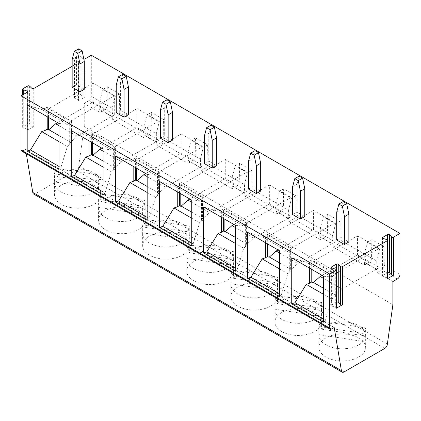 <?xml version="1.0" encoding="UTF-8"?>
<svg xmlns="http://www.w3.org/2000/svg" width="421" height="421" viewBox="0 0 421 421"><rect width="100%" height="100%" fill="white"/><g stroke="black" fill="none" stroke-linecap="round" stroke-linejoin="round"><path stroke-width="0.32" stroke-dasharray="2.1 1.58" d="M27.102 92.325L27.102 129.147L23.271 127.868A1.226 0.71 180 0 1 22.655 127.253A1.226 0.71 180 0 1 23.018 126.753L27.697 124.048A1.226 0.71 180 0 1 29.628 124.195L31.843 126.411A1.226 0.71 180 0 0 33.769 126.558L27.36 130.257A1.226 0.71 180 0 0 27.718 129.757L27.718 91.673M72.159 66.308L78.564 62.613A1.226 0.71 -0 0 0 78.922 62.113A1.226 0.71 -0 0 0 78.311 61.498L78.311 99.582L74.48 98.303A1.226 0.71 180 0 1 73.864 97.688L73.864 59.608A1.226 0.71 -0 0 1 74.222 59.103L78.906 56.403A1.226 0.71 -0 0 1 80.837 56.551L83.048 58.761A1.226 0.71 -0 0 0 83.832 59.098M73.864 59.608A1.226 0.71 -0 0 0 74.48 60.219L74.48 98.303M78.311 61.498L74.48 60.219M72.159 87.252L76.501 84.747L84.311 89.257M116.249 112.712L120.59 110.202L128.4 114.712M160.343 138.167L164.679 135.662L172.489 140.172M336.7 239.986L341.042 237.481L348.851 241.991M292.611 214.531L296.952 212.026L304.762 216.536M248.522 189.076L252.863 186.571L260.673 191.081M204.432 163.622L208.769 161.117L216.583 165.627M27.102 129.147A1.226 0.71 180 0 1 27.718 129.757M148.471 135.278C150.05 134.199 150.929 132.72 151.102 130.831L119.717 112.712C119.596 114.628 118.748 116.128 117.18 117.212L148.471 135.278L143.998 137.867L143.877 126.579L147.066 114.891L151.381 112.396L151.102 130.831M94.288 185.219A23.323 13.467 180 0 1 101.119 194.744A23.323 13.467 180 0 1 77.801 208.206A23.323 13.467 180 0 1 54.477 194.744A23.323 13.467 180 0 1 54.509 194.07A23.323 13.467 180 0 1 69.412 182.177A23.323 13.467 180 0 1 94.288 185.219M387.357 344.099L78.727 165.916A3.652 2.11 120 0 1 76.148 170.242L35.359 193.786A3.652 2.11 120 0 1 33.533 193.97M138.377 210.674A23.323 13.467 180 0 1 145.208 220.199A23.323 13.467 180 0 1 121.89 233.66A23.323 13.467 180 0 1 98.567 220.199A23.323 13.467 180 0 1 98.598 219.53A23.323 13.467 180 0 1 113.502 207.632A23.323 13.467 180 0 1 138.377 210.674M182.472 236.134A23.323 13.467 180 0 1 189.303 245.654A23.323 13.467 180 0 1 165.979 259.115A23.323 13.467 180 0 1 142.656 245.654A23.323 13.467 180 0 1 142.687 244.985A23.323 13.467 180 0 1 157.591 233.087A23.323 13.467 180 0 1 182.472 236.134M358.829 337.952A23.323 13.467 180 0 1 365.66 347.472A23.323 13.467 180 0 1 342.341 360.939A23.323 13.467 180 0 1 319.018 347.472A23.323 13.467 180 0 1 319.05 346.804A23.323 13.467 180 0 1 333.953 334.911A23.323 13.467 180 0 1 358.829 337.952M314.74 312.498A23.323 13.467 180 0 1 321.57 322.018A23.323 13.467 180 0 1 298.252 335.484A23.323 13.467 180 0 1 274.929 322.018A23.323 13.467 180 0 1 274.955 321.349A23.323 13.467 180 0 1 289.864 309.456A23.323 13.467 180 0 1 314.74 312.498M270.65 287.043A23.323 13.467 180 0 1 277.481 296.563A23.323 13.467 180 0 1 254.158 310.024A23.323 13.467 180 0 1 230.84 296.563A23.323 13.467 180 0 1 230.866 295.895A23.323 13.467 180 0 1 245.775 284.001A23.323 13.467 180 0 1 270.65 287.043M226.561 261.588A23.323 13.467 180 0 1 233.392 271.108A23.323 13.467 180 0 1 210.068 284.57A23.323 13.467 180 0 1 186.75 271.108A23.323 13.467 180 0 1 186.777 270.44A23.323 13.467 180 0 1 201.685 258.541A23.323 13.467 180 0 1 226.561 261.588M117.18 117.212L112.702 119.796L143.998 137.867M192.565 160.733C194.139 159.654 195.018 158.175 195.191 156.286L163.806 138.167C163.685 140.082 162.838 141.582 161.269 142.666L192.565 160.733L188.087 163.322L187.966 152.034L191.155 140.346L195.476 137.851L195.191 156.286M145.755 173.568L181.183 153.118L202.88 165.642L165.548 187.198L158.396 193.413L159.691 194.16L159.691 172.084L157.454 173.378L155.565 175.268L129.894 160.448L133.168 159.354L135.404 158.064L135.404 167.595M147.176 176.588L165.548 187.198M161.269 142.666L156.791 145.25L188.087 163.322M98.598 207.369A23.323 13.467 0 0 0 98.567 208.037A23.323 13.467 0 0 0 116.417 221.125A23.323 13.467 0 0 0 142.64 214.178L98.598 207.369L98.598 199.349A23.323 13.467 180 0 1 101.14 193.876L145.182 200.685A23.323 13.467 180 0 1 142.64 206.164L98.598 199.349M101.14 201.891L145.182 208.705A23.323 13.467 0 0 0 145.208 208.037A23.323 13.467 0 0 0 127.363 194.949A23.323 13.467 0 0 0 101.14 201.891L101.14 193.876M145.182 208.705L145.182 200.685M142.64 214.178L142.64 206.164M207.895 163.622C207.774 165.542 206.932 167.042 205.359 168.121L236.655 186.187C238.233 185.114 239.107 183.63 239.281 181.74L207.895 163.622L207.616 144.866L203.296 147.355L191.155 140.346M147.176 192.502L155.565 197.344L157.454 195.449L157.454 173.378M155.565 197.344L149.071 218.462L147.176 220.351M147.176 174.394L155.565 175.268M188.129 160.364L200.833 167.7L200.543 167.868L187.84 160.533M195.476 137.851L207.616 144.866M187.966 152.034L200.412 159.217L200.543 167.868M200.412 159.217L203.296 147.355M200.833 167.7L200.88 170.705L205.359 168.121M142.687 232.824A23.323 13.467 0 0 0 142.656 233.492A23.323 13.467 0 0 0 160.506 246.58A23.323 13.467 0 0 0 186.729 239.638L142.687 232.824L142.687 224.803A23.323 13.467 180 0 1 145.229 219.33L189.271 226.14A23.323 13.467 180 0 1 186.729 231.618L142.687 224.803M145.229 227.345L189.271 234.16A23.323 13.467 0 0 0 189.303 233.492A23.323 13.467 0 0 0 171.452 220.404A23.323 13.467 0 0 0 145.229 227.345L145.229 219.33M189.271 234.16L189.271 226.14M186.729 239.638L186.729 231.618M160.343 110.36L164.679 107.855L164.679 135.662M164.679 107.855L166.848 99.756M84.979 58.908L84.979 96.993L78.564 100.693A1.226 0.71 180 0 0 78.922 100.193L78.922 62.113M91.32 55.246L91.32 96.314A3.652 2.11 120 0 1 88.736 100.787L104.382 109.823C105.96 108.744 106.834 107.26 107.013 105.376L91.32 96.314M78.727 165.916L84.258 126.511L84.258 103.377L88.736 100.787M21.555 151.023A2.437 1.405 120 0 0 22.771 150.907L25.555 149.297L26.302 153.765M78.311 99.582A1.226 0.71 180 0 1 78.922 100.193M57.572 122.658L92.999 102.203L114.696 114.733L77.369 136.283L70.218 142.503L71.512 143.251L71.512 121.174L47.226 107.155L47.226 116.685M58.998 125.679L77.369 136.283M73.864 97.688A1.226 0.71 180 0 1 74.222 97.188L78.906 94.483A1.226 0.71 180 0 1 80.837 94.63L83.048 96.846A1.226 0.71 180 0 0 84.979 96.993M54.509 173.894A23.323 13.467 180 0 1 57.046 168.421L101.093 175.231A23.323 13.467 180 0 1 98.551 180.709L54.509 173.894L54.509 181.914A23.323 13.467 0 0 0 54.477 182.582A23.323 13.467 0 0 0 72.323 195.67A23.323 13.467 0 0 0 98.551 188.724L54.509 181.914M98.551 188.724L98.551 180.709M101.093 183.251A23.323 13.467 0 0 0 101.119 182.582A23.323 13.467 0 0 0 83.274 169.495A23.323 13.467 0 0 0 57.046 176.436L101.093 183.251L101.093 175.231M57.046 176.436L57.046 168.421M72.159 59.445L76.501 56.94L78.669 48.847M92.999 102.203L92.999 83.105L114.696 95.635L70.218 121.316L70.218 142.503M114.696 114.733L114.696 95.635M48.52 117.433L48.52 108.786L70.218 121.316M92.999 83.105L48.52 108.786M44.989 115.391L44.989 108.444L47.226 107.155M70.612 142.272L58.998 135.567M58.998 141.593L67.381 146.434L60.887 167.553L58.998 166.458M71.512 143.251L69.276 144.54L67.381 146.434M69.276 144.54L69.276 122.464L67.381 124.358L41.716 109.539L44.989 108.444M69.276 122.464L71.512 121.174M27.191 105.118L41.716 109.539M60.887 167.553L58.998 169.442M58.998 123.479L67.381 124.358M84.258 103.377L99.903 112.407L104.382 109.823M112.233 108.308L112.36 116.954L99.656 109.623L99.788 101.124L112.233 108.308L115.117 96.446L102.977 89.436L107.292 86.942L107.013 105.376M99.788 101.124L102.977 89.436M99.903 112.407L99.951 109.455L112.654 116.785L112.36 116.954M99.951 109.455L99.656 109.623M107.292 86.942L119.432 93.951L115.117 96.446M119.717 112.712L119.432 93.951M112.702 119.796L112.654 116.785M392.888 281.56L377.242 272.529L381.721 269.94C383.289 268.861 384.136 267.361 384.257 265.44L383.978 246.685L379.658 249.179L367.517 242.164L371.832 239.675L383.978 246.685M371.832 239.675L371.554 258.105L340.168 239.986L339.884 221.23L335.569 223.719L323.428 216.71L327.743 214.221L339.884 221.23M327.743 214.221L327.464 232.65L296.079 214.531L295.795 195.776L291.479 198.265L279.339 191.255L283.654 188.766L295.795 195.776M283.654 188.766L283.37 207.195L251.984 189.076L251.705 170.321L247.39 172.81L235.244 165.8L239.565 163.311L251.705 170.321M239.565 163.311L239.281 181.74M163.806 138.167L163.527 119.406L159.206 121.901L147.066 114.891M151.381 112.396L163.527 119.406M25.555 149.297L334.185 327.485M84.258 126.511L392.888 304.699M144.04 134.909L156.744 142.24L156.449 142.414L143.745 135.078M156.791 145.25L156.744 142.24M200.88 170.705L232.176 188.776L232.218 185.819L244.927 193.155L244.633 193.323L231.929 185.987L232.055 177.488L244.501 184.677L247.39 172.81M377.242 272.529L377.195 269.519L364.491 262.183L364.444 265.141L333.153 247.074L333.106 244.064L320.402 236.728L320.355 239.686L289.059 221.62L289.017 218.61L276.313 211.274L276.265 214.231L244.969 196.16L244.927 193.155M340.168 239.986C340.047 241.907 339.2 243.406 337.626 244.485L368.922 262.557C370.501 261.478 371.38 259.994 371.554 258.105M76.501 56.94L76.501 84.747M204.432 135.815L208.769 133.31L208.769 161.117M208.769 133.31L210.942 125.211M306.256 262.267L309.53 261.178L311.766 259.889L336.053 273.908L333.816 275.197L331.922 277.086L306.256 262.267L291.732 257.852M367.517 242.164L364.328 253.858L364.197 262.351L364.491 262.183M364.444 265.141L368.922 262.557M377.195 269.519L376.9 269.687L364.197 262.351M364.328 253.858L376.774 261.041L376.9 269.687M376.774 261.041L379.658 249.179M386.941 239.686L386.941 277.765L383.11 276.492A1.226 0.71 180 0 1 382.494 275.876A1.226 0.71 180 0 1 382.857 275.376L387.536 272.671A1.226 0.71 180 0 1 387.557 272.661M386.941 277.765A1.226 0.71 180 0 1 387.557 278.381M202.88 165.642L202.88 146.545L158.396 172.226L158.396 193.413M157.454 195.449L159.691 194.16M158.796 193.186L147.176 186.477M149.071 218.462L147.176 217.373M133.168 166.306L133.168 159.354M181.183 153.118L181.183 134.015L136.699 159.696L158.396 172.226M136.699 168.342L136.699 159.696M135.404 158.064L159.691 172.084M181.183 134.015L202.88 146.545M115.37 156.028L129.894 160.448M232.055 177.488L235.244 165.8M232.218 185.819L231.929 185.987M232.176 188.776L236.655 186.187M244.501 184.677L244.633 193.323M251.984 189.076C251.869 190.997 251.021 192.497 249.448 193.576L280.744 211.647C282.323 210.568 283.196 209.084 283.37 207.195M244.969 196.16L249.448 193.576M101.666 148.113L137.093 127.658L158.791 140.188L121.459 161.738L114.701 167.732L103.087 161.022M103.087 151.134L121.459 161.738M186.777 258.278A23.323 13.467 0 0 0 186.75 258.947A23.323 13.467 0 0 0 204.595 272.034A23.323 13.467 0 0 0 230.819 265.093L186.777 258.278L186.777 250.258A23.323 13.467 180 0 1 189.318 244.785L233.36 251.6A23.323 13.467 180 0 1 230.819 257.073L186.777 250.258M189.318 252.8L233.36 259.615A23.323 13.467 0 0 0 233.392 258.947A23.323 13.467 0 0 0 215.541 245.859A23.323 13.467 0 0 0 189.318 252.8L189.318 244.785M233.36 259.615L233.36 251.6M230.819 265.093L230.819 257.073M201.543 198.833L199.654 200.722L173.984 185.903L177.262 184.814L179.499 183.519L203.78 197.538L201.543 198.833L201.543 220.909L199.654 222.798L193.16 243.917L191.271 245.811M191.271 199.849L199.654 200.722M179.499 183.519L179.499 193.05M177.262 191.76L177.262 184.814M201.543 220.909L203.78 219.615L203.78 197.538M159.464 181.483L173.984 185.903M193.16 243.917L191.271 242.828M180.788 193.797L180.788 185.156L225.272 159.47L225.272 178.572L246.969 191.097L246.969 172L202.485 197.681L202.485 218.867L203.78 219.615M246.969 191.097L209.637 212.652L202.485 218.867M191.271 217.957L199.654 222.798M202.885 218.641L191.271 211.931M225.272 159.47L246.969 172M180.788 185.156L202.485 197.681M225.272 178.572L189.845 199.022M191.271 202.043L209.637 212.652M230.866 283.733A23.323 13.467 0 0 0 230.84 284.401A23.323 13.467 0 0 0 248.685 297.489A23.323 13.467 0 0 0 274.913 290.548L230.866 283.733L230.866 275.718A23.323 13.467 180 0 1 233.408 270.24L277.45 277.055A23.323 13.467 180 0 1 274.913 282.528L230.866 275.718M233.408 278.255L277.45 285.07A23.323 13.467 0 0 0 277.481 284.401A23.323 13.467 0 0 0 259.636 271.313A23.323 13.467 0 0 0 233.408 278.255L233.408 270.24M277.45 285.07L277.45 277.055M274.913 290.548L274.913 282.528M137.093 127.658L137.093 108.56L158.791 121.09L114.307 146.771L114.307 167.958L115.601 168.705L115.601 146.629L91.315 132.61L91.315 142.14M158.791 140.188L158.791 121.09M137.093 108.56L92.609 134.241L114.307 146.771M92.609 142.887L92.609 134.241M114.701 167.732L114.307 167.958M115.601 146.629L113.365 147.924L113.365 169.995L115.601 168.705M113.365 147.924L111.47 149.813L85.805 134.994L89.078 133.899L91.315 132.61M89.078 140.851L89.078 133.899M103.087 167.048L111.47 171.889L104.982 193.007L103.087 191.913M113.365 169.995L111.47 171.889M116.249 84.905L120.59 82.395L122.758 74.301M143.877 126.579L156.323 133.762L159.206 121.901M156.323 133.762L156.449 142.414M104.982 193.007L103.087 194.897M103.087 148.934L111.47 149.813M71.281 130.573L85.805 134.994M120.59 82.395L120.59 110.202M248.522 161.269L252.863 158.764L252.863 186.571M274.955 309.188A23.323 13.467 0 0 0 274.929 309.856A23.323 13.467 0 0 0 292.774 322.944A23.323 13.467 0 0 0 319.002 316.003L274.955 309.188L274.955 301.173A23.323 13.467 180 0 1 277.497 295.695L321.544 302.51A23.323 13.467 180 0 1 319.002 307.983L274.955 301.173M277.497 303.715L321.544 310.524A23.323 13.467 0 0 0 321.57 309.856A23.323 13.467 0 0 0 303.725 296.768A23.323 13.467 0 0 0 277.497 303.715L277.497 295.695M321.544 310.524L321.544 302.51M319.002 316.003L319.002 307.983M233.934 224.477L269.361 204.027L291.058 216.552L253.726 238.107L246.974 244.096L235.36 237.391M235.36 227.498L253.726 238.107M292.611 186.724L296.952 184.219L296.952 212.026M296.079 214.531C295.958 216.452 295.11 217.952 293.537 219.031L324.833 237.102C326.412 236.023 327.285 234.539 327.464 232.65M278.023 249.937L313.45 229.482L335.148 242.007L297.821 263.562L291.064 269.551L279.449 262.846M279.449 252.958L297.821 263.562M335.732 269.245L335.732 307.33L331.901 306.051A1.226 0.71 180 0 1 331.29 305.441A1.226 0.71 180 0 1 331.648 304.941L336.326 302.236A1.226 0.71 180 0 1 336.347 302.225M335.732 307.33A1.226 0.71 180 0 1 336.347 307.946M319.05 334.642A23.323 13.467 0 0 0 319.018 335.311A23.323 13.467 0 0 0 336.863 348.399A23.323 13.467 0 0 0 363.091 341.457L319.05 334.642L319.05 326.628A23.323 13.467 180 0 1 321.591 321.149L365.633 327.964A23.323 13.467 180 0 1 363.091 333.437L319.05 326.628M321.591 329.169L365.633 335.979A23.323 13.467 0 0 0 365.66 335.311A23.323 13.467 0 0 0 347.814 322.223A23.323 13.467 0 0 0 321.591 329.169L321.591 321.149M365.633 335.979L365.633 327.964M363.091 341.457L363.091 333.437M336.7 212.179L341.042 209.674L343.21 201.575M323.538 278.413L341.91 289.017L335.153 295.005L323.538 288.301M333.153 247.074L337.626 244.485M335.153 295.005L334.758 295.237L336.053 295.979L336.053 273.908M323.538 294.321L331.922 299.163L325.433 320.281L323.538 319.192M336.053 295.979L333.816 297.273L331.922 299.163M313.061 270.161L313.061 261.52L357.54 235.839L357.54 254.937L322.112 275.392M357.54 254.937L379.242 267.461L379.242 248.364L334.758 274.045L334.758 295.237M379.242 267.461L341.91 289.017M311.766 259.889L311.766 269.414M313.061 261.52L334.758 274.045M357.54 235.839L379.242 248.364M309.53 268.124L309.53 261.178M333.816 297.273L333.816 275.197M325.433 320.281L323.538 322.176M323.538 276.213L331.922 277.086M341.042 209.674L341.042 237.481M313.45 229.482L313.45 210.384L335.148 222.909L290.669 248.59L290.669 269.782L291.958 270.524L291.958 248.453L267.677 234.429L267.677 243.959M335.148 242.007L335.148 222.909M313.45 210.384L268.972 236.065L290.669 248.59M268.972 244.706L268.972 236.065M291.064 269.551L290.669 269.782M323.428 216.71L320.239 228.398L332.685 235.586L335.569 223.719M332.685 235.586L332.811 244.233L320.107 236.897L320.239 228.398M291.958 248.453L289.727 249.742L289.727 271.819L291.958 270.524M289.727 249.742L287.832 251.632L262.167 236.812L265.44 235.723L267.677 234.429M265.44 242.67L265.44 235.723M279.449 268.866L287.832 273.708L281.339 294.826L279.449 293.737M289.727 271.819L287.832 273.708M296.952 184.219L299.12 176.12M333.106 244.064L332.811 244.233M320.402 236.728L320.107 236.897M320.355 239.686L324.833 237.102M289.059 221.62L293.537 219.031M281.339 294.826L279.449 296.721M279.449 250.758L287.832 251.632M247.643 232.392L262.167 236.812M269.361 204.027L269.361 184.93L291.058 197.454L246.58 223.135L246.58 244.322L247.869 245.069L247.869 222.998L223.588 208.974L223.588 218.504M291.058 216.552L291.058 197.454M269.361 184.93L224.877 210.611L246.58 223.135M224.877 219.252L224.877 210.611M246.974 244.096L246.58 244.322M279.339 191.255L276.15 202.943L288.59 210.132L291.479 198.265M288.59 210.132L288.722 218.778L276.018 211.442L276.15 202.943M247.869 222.998L245.632 224.288L245.632 246.364L247.869 245.069M245.632 224.288L243.743 226.177L218.073 211.358L221.351 210.268L223.588 208.974M221.351 217.215L221.351 210.268M235.36 243.412L243.743 248.253L237.249 269.372L235.36 268.282M245.632 246.364L243.743 248.253M252.863 158.764L255.031 150.665M289.017 218.61L288.722 218.778M276.313 211.274L276.018 211.442M276.265 214.231L280.744 211.647M237.249 269.372L235.36 271.266M235.36 225.303L243.743 226.177M203.554 206.937L218.073 211.358M23.271 94.536L23.271 127.868M29.628 86.116L29.628 124.195M27.697 85.968L27.697 124.048M23.018 88.668L23.018 126.753M76.148 170.242L384.778 348.425M343.989 371.975L35.359 193.786M31.843 88.326L31.843 126.411M27.36 92.178L27.36 130.257M33.769 88.473L33.769 126.558M78.564 62.613L78.564 100.693M74.222 59.103L74.222 97.188M78.906 56.403L78.906 94.483M80.837 56.551L80.837 94.63M83.048 58.761L83.048 96.846M384.257 265.44L399.95 274.503M331.406 329.09L22.771 150.907M397.366 278.976L381.721 269.94M387.536 240.175L387.536 272.671M382.857 238.291L382.857 275.376M383.11 238.407L383.11 276.492M336.326 269.74L336.326 302.236M331.648 267.856L331.648 304.941M331.901 267.972L331.901 306.051M98.567 208.037L98.567 220.199M145.208 208.037L145.208 220.199M142.656 233.492L142.656 245.654M189.303 233.492L189.303 245.654M22.655 127.253L22.655 94.888M54.477 182.582L54.477 194.744M101.119 182.582L101.119 194.744M382.494 237.791L382.494 275.876M186.75 258.947L186.75 271.108M233.392 258.947L233.392 271.108M230.84 284.401L230.84 296.563M277.481 284.401L277.481 296.563M274.929 309.856L274.929 322.018M321.57 309.856L321.57 322.018M331.29 267.356L331.29 305.441M319.018 335.311L319.018 347.472M365.66 335.311L365.66 347.472"/><path stroke-width="0.63" d="M21.05 95.82L329.68 274.003L329.68 328.096L21.05 149.913L21.05 95.82L27.36 92.178A1.226 0.71 -0 0 0 27.718 91.673A1.226 0.71 -0 0 0 27.102 91.062L23.271 89.784L23.271 94.536M336.347 269.861A1.226 0.71 -0 0 0 335.732 269.245L331.901 267.972A1.226 0.71 -0 0 1 331.29 267.356A1.226 0.71 -0 0 1 331.648 266.856L336.326 264.151A1.226 0.71 -0 0 1 338.258 264.299L340.473 266.514A1.226 0.71 -0 0 0 342.405 266.661L342.405 304.741L335.99 308.446A1.226 0.71 180 0 0 336.347 307.946L336.347 269.861A1.226 0.71 -0 0 1 335.99 270.361L329.68 274.003M387.557 240.296A1.226 0.71 -0 0 0 386.941 239.686L383.11 238.407A1.226 0.71 -0 0 1 382.494 237.791A1.226 0.71 -0 0 1 382.857 237.291L387.536 234.586A1.226 0.71 -0 0 1 389.467 234.734L391.677 236.949A1.226 0.71 -0 0 0 393.609 237.097L393.609 275.176L387.194 278.881A1.226 0.71 180 0 0 387.557 278.381L387.557 240.296A1.226 0.71 -0 0 1 387.194 240.796L342.405 266.661M83.832 59.098A1.226 0.71 -0 0 0 84.979 58.908L91.32 55.246L399.95 233.434L393.609 237.097M22.655 94.888L22.655 89.168A1.226 0.71 -0 0 1 23.018 88.668L27.697 85.968A1.226 0.71 -0 0 1 29.628 86.116L31.843 88.326A1.226 0.71 -0 0 0 33.769 88.473L72.159 66.308M22.655 89.168A1.226 0.71 -0 0 0 23.271 89.784M82.142 50.846L78.669 48.847L74.328 51.351L72.159 59.445L72.159 87.252L79.969 91.762L84.311 89.257L84.311 61.45L79.969 63.955L77.801 53.356L82.142 50.846L84.311 61.45M126.232 76.306L122.758 74.301L118.422 76.806L116.249 84.905L116.249 112.712L124.063 117.222L128.4 114.712L128.4 86.905L124.063 89.41L121.89 78.811L126.232 76.306L128.4 86.905M170.321 101.761L166.848 99.756L162.511 102.261L160.343 110.36L160.343 138.167L168.153 142.677L172.489 140.172L172.489 112.365L168.153 114.87L165.985 104.266L170.321 101.761L172.489 112.365M346.683 203.58L343.21 201.575L338.873 204.08L336.7 212.179L336.7 239.986L344.515 244.496L348.851 241.991L348.851 214.184L344.515 216.689L342.341 206.085L346.683 203.58L348.851 214.184M302.594 178.125L299.12 176.12L294.779 178.625L292.611 186.724L292.611 214.531L300.42 219.041L304.762 216.536L304.762 188.729L300.42 191.234L298.252 180.63L302.594 178.125L304.762 188.729M258.505 152.67L255.031 150.665L250.69 153.17L248.522 161.269L248.522 189.076L256.331 193.586L260.673 191.081L260.673 163.274L256.331 165.779L254.163 155.175L258.505 152.67L260.673 163.274M214.41 127.216L210.942 125.211L206.6 127.716L204.432 135.815L204.432 163.622L212.242 168.132L216.583 165.627L216.583 137.82L212.242 140.325L210.074 129.721L214.41 127.216L216.583 137.82M329.68 328.096A2.437 1.405 120 0 0 330.185 329.211A2.437 1.405 120 0 0 331.406 329.09L334.185 327.485L341.41 370.627A3.652 2.11 -60 0 0 342.162 372.153A3.652 2.11 -60 0 0 343.989 371.975L384.778 348.425A3.652 2.11 120 0 0 387.357 344.099L392.888 304.699L392.888 281.56L397.366 278.976A3.652 2.11 -60 0 0 399.95 274.503L399.95 233.434M145.755 173.568L143.85 174.668L147.176 176.588M115.37 201.991L147.176 220.351L147.176 174.394L115.37 156.028L115.37 201.991L118.648 200.901L129.894 182.525L133.168 181.43L135.404 180.141L136.699 180.888L136.699 168.342M26.302 153.765L32.78 192.444A3.652 2.11 120 0 0 33.533 193.97L342.162 372.153M21.05 149.913A2.437 1.405 120 0 0 21.555 151.023L330.185 329.211M57.572 122.658L55.672 123.758L58.998 125.679M47.226 116.685L47.226 129.231L48.52 129.978L48.52 117.433M58.998 135.567L48.915 129.747L48.52 129.978M48.915 129.747L55.672 123.758M58.998 141.593L41.716 131.615L44.989 130.521L44.989 115.391M44.989 130.521L47.226 129.231M27.191 151.081L58.998 169.442L58.998 123.479L27.191 105.118L27.191 151.081L30.47 149.987L41.716 131.615M58.998 166.458L30.47 149.987M79.969 91.762L79.969 63.955M74.328 51.351L77.801 53.356M71.281 176.536L71.281 130.573L103.087 148.934L103.087 194.897L71.281 176.536L74.559 175.441L85.805 157.07L89.078 155.975L89.078 140.851M291.732 303.809L291.732 257.852L323.538 276.213L323.538 322.176L291.732 303.809L295.01 302.72L306.256 284.343L309.53 283.254L311.766 281.959L313.061 282.707L313.061 270.161M247.643 278.355L247.643 232.392L279.449 250.758L279.449 296.721L247.643 278.355L250.916 277.265L262.167 258.889L265.44 257.799L265.44 242.67M203.554 252.9L203.554 206.937L235.36 225.303L235.36 271.266L203.554 252.9L206.827 251.811L218.073 233.434L221.351 232.339L221.351 217.215M159.464 227.445L159.464 181.483L191.271 199.849L191.271 245.811L159.464 227.445L162.738 226.356L173.984 207.979L177.262 206.885L177.262 191.76M32.78 192.444L341.41 370.627M387.557 272.661A1.226 0.71 180 0 1 389.467 272.819L391.677 275.029A1.226 0.71 180 0 0 393.609 275.176M162.511 102.261L165.985 104.266M147.176 186.477L137.099 180.656L143.85 174.668M137.099 180.656L136.699 180.888M129.894 182.525L147.176 192.502M147.176 217.373L118.648 200.901M135.404 167.595L135.404 180.141M133.168 181.43L133.168 166.306M101.666 148.113L99.761 149.213L103.087 151.134M179.499 193.05L179.499 205.595L180.788 206.343L180.788 193.797M177.262 206.885L179.499 205.595M191.271 242.828L162.738 226.356M212.242 168.132L212.242 140.325M206.6 127.716L210.074 129.721M173.984 207.979L191.271 217.957M191.271 211.931L181.188 206.111L180.788 206.343M181.188 206.111L187.94 200.122L191.271 202.043M189.845 199.022L187.94 200.122M91.315 142.14L91.315 154.686L92.609 155.433L92.609 142.887M103.087 161.022L93.004 155.202L92.609 155.433M93.004 155.202L99.761 149.213M89.078 155.975L91.315 154.686M85.805 157.07L103.087 167.048M103.087 191.913L74.559 175.441M118.422 76.806L121.89 78.811M124.063 117.222L124.063 89.41M168.153 142.677L168.153 114.87M233.934 224.477L232.029 225.577L235.36 227.498M278.023 249.937L276.123 251.032L279.449 252.958M342.405 304.741A1.226 0.71 180 0 1 340.473 304.593L338.258 302.383A1.226 0.71 180 0 0 336.347 302.225M323.538 288.301L313.456 282.48L320.213 276.492L323.538 278.413M313.456 282.48L313.061 282.707M306.256 284.343L323.538 294.321M322.112 275.392L320.213 276.492M311.766 269.414L311.766 281.959M309.53 283.254L309.53 268.124M323.538 319.192L295.01 302.72M344.515 244.496L344.515 216.689M338.873 204.08L342.341 206.085M267.677 243.959L267.677 256.505L268.972 257.252L268.972 244.706M279.449 262.846L269.366 257.02L268.972 257.252M269.366 257.02L276.123 251.032M265.44 257.799L267.677 256.505M262.167 258.889L279.449 268.866M279.449 293.737L250.916 277.265M294.779 178.625L298.252 180.63M300.42 219.041L300.42 191.234M223.588 218.504L223.588 231.05L224.877 231.797L224.877 219.252M235.36 237.391L225.277 231.566L224.877 231.797M225.277 231.566L232.029 225.577M221.351 232.339L223.588 231.05M218.073 233.434L235.36 243.412M235.36 268.282L206.827 251.811M250.69 153.17L254.163 155.175M256.331 193.586L256.331 165.779M27.102 91.062L27.102 92.325M335.99 270.361L335.99 308.446M387.194 240.796L387.194 278.881M387.536 234.586L387.536 240.175M382.857 237.291L382.857 238.291M389.467 234.734L389.467 272.819M391.677 236.949L391.677 275.029M340.473 266.514L340.473 304.593M338.258 264.299L338.258 302.383M336.326 264.151L336.326 269.74M331.648 266.856L331.648 267.856"/></g></svg>
